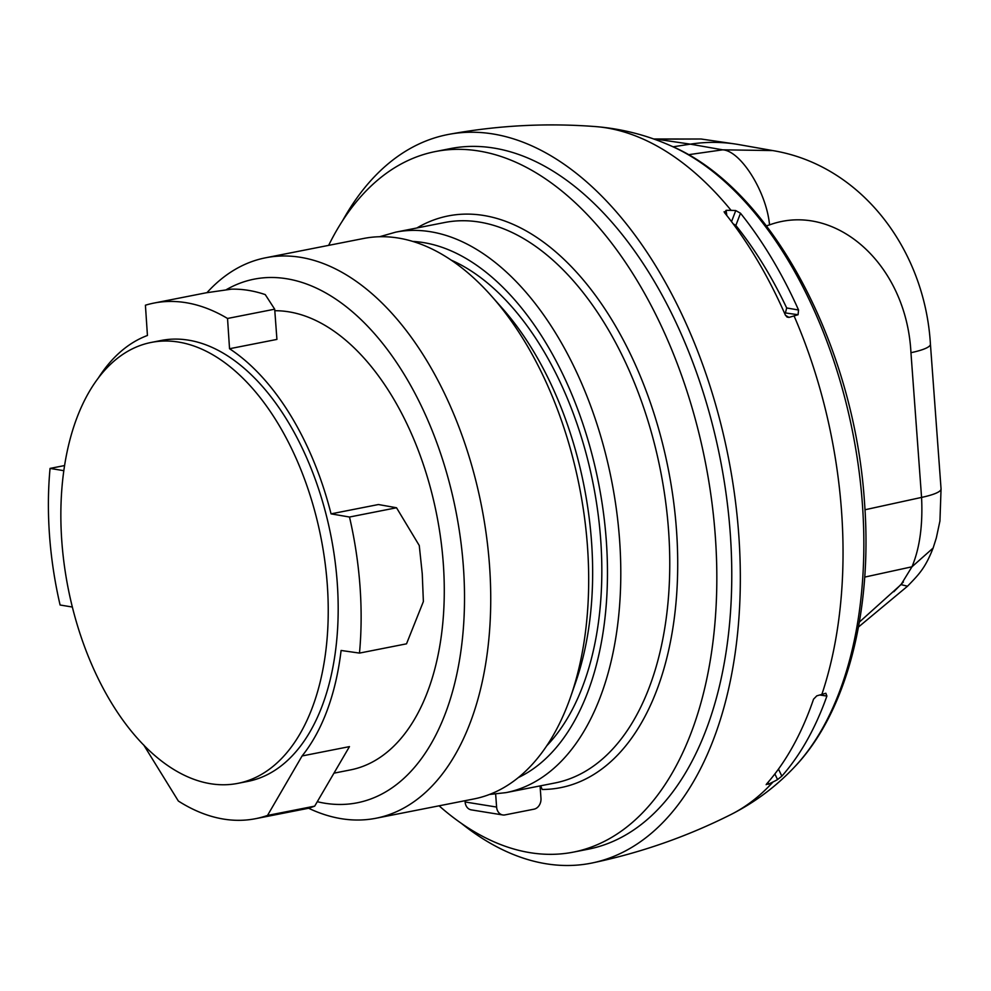 <?xml version="1.0" encoding="UTF-8"?>
<svg xmlns="http://www.w3.org/2000/svg" width="991" height="991" viewBox="0 0 991 991"><rect width="100%" height="100%" fill="white"/><g stroke="black" fill="none" stroke-linecap="round" stroke-linejoin="round"><path stroke-width="1.49" d="M766.563 784.005L768.236 784.277A666.423 502.462 -137.7 0 0 773.067 781.936A142.803 107.672 -137.7 0 0 777.539 779.57L781.837 776.151A352.313 202.09 -101.1 0 0 825.02 701.244A352.313 202.09 -101.1 0 0 826.903 696.041L825.862 693.254L816.795 695.843L813.537 699.188A357.454 205.05 78.9 0 1 810.415 707.958A357.454 205.05 78.9 0 1 766.563 784.005L766.167 784.674M819.768 695.013L826.903 696.041M781.837 776.151L778.492 769.078M461.31 823.323A371.291 212.991 -101.1 0 0 592.655 862.876A371.291 212.991 -101.1 0 0 738.729 534.298A371.291 212.991 -101.1 0 0 449.134 134.305A371.291 212.991 -101.1 0 0 342.564 220.745M788.997 317.393L798.065 314.729L798.56 310.01A352.313 202.09 -101.1 0 0 740.5 213.238L735.756 210.563A142.803 79.788 -39.3 0 0 731.098 210.377A666.423 372.343 -39.3 0 0 726.093 210.327L724.619 212.78A357.454 205.05 78.9 0 1 785.33 314.989L787.065 317.083L788.997 317.393M724.619 212.78L724.099 211.727M788.972 317.393L785.491 315.336M798.065 314.729L784.364 312.797M785.504 312.574L786.681 307.966A336.073 192.774 -101.1 0 0 735.842 225.453L740.5 213.238M798.56 310.01L786.681 307.966M733.092 223.743L735.842 225.453M450.31 148.613A357.02 204.79 78.9 0 1 493.58 148.031A357.02 204.79 78.9 0 1 730.231 532.947A357.02 204.79 78.9 0 1 588.369 849.176L573.442 852.111A357.02 204.79 -101.1 0 0 711.464 499.055A357.02 204.79 -101.1 0 0 478.653 150.979A357.02 204.79 78.9 0 0 435.396 151.549L450.31 148.613M439.087 805.819A357.02 204.79 78.9 0 0 530.185 852.694A357.02 204.79 -101.1 0 0 573.442 852.111M416.889 227.98A291.329 167.107 78.9 0 1 665.766 457.099A291.329 167.107 78.9 0 1 542.213 789.48L540.628 785.801M491.883 296.507L502.301 308.3A266.567 152.911 78.9 0 1 591.491 541.136A266.567 152.911 78.9 0 1 575.882 681.697L570.717 696.574A285.606 163.837 -101.1 0 0 587.44 545.967A285.606 163.837 -101.1 0 0 491.883 296.507A285.606 163.837 -101.1 0 0 363.511 238.497L265.576 257.796A285.606 163.837 78.9 0 1 489.504 565.266A285.606 163.837 78.9 0 1 376.01 818.244A285.606 163.837 78.9 0 1 308.597 808.235M546.821 745.703A266.567 152.911 -101.1 0 0 600.67 539.327A266.567 152.911 -101.1 0 0 451.14 260.1M328.64 245.372A357.02 204.79 78.9 0 1 435.396 151.549M495.649 794.101L496.602 807.058A9.526 7.631 -80.8 0 0 502.734 814.949A9.526 7.631 -80.8 0 0 504.939 814.912L534.013 809.176A9.526 7.631 -80.8 0 0 540.975 798.312L540.07 785.913M465.014 800.703L465.113 801.979A9.526 7.631 99.2 0 0 471.245 809.87L502.734 814.949M376.01 818.244L473.946 798.944A285.606 163.837 -101.1 0 0 570.717 696.574M206.995 292.63A285.606 163.837 78.9 0 1 265.576 257.796M226.332 289.669A266.864 153.085 78.9 0 1 286.473 278.719A266.864 153.085 78.9 0 1 463.367 566.443A266.864 153.085 78.9 0 1 324.986 803.255A266.864 153.085 78.9 0 1 317.281 801.694M333.955 773.166L350.591 769.883A233.244 133.797 -101.1 0 0 443.274 563.284A233.244 133.797 -101.1 0 0 288.654 311.806A233.244 133.797 -101.1 0 0 274.817 310.728M98.691 377.46A233.244 133.797 78.9 0 1 147.436 335.478L145.417 305.216A262.764 150.731 78.9 0 1 153.964 303.073A262.764 150.731 78.9 0 1 185.8 302.651A262.764 150.731 78.9 0 1 227.534 318.47L229.54 348.733A233.244 133.797 78.9 0 1 331.056 513.858L349.501 517.029L396.524 507.764L419.267 545.521L422.24 573.678L423.38 601.537L406.521 643.828L359.485 653.094L341.09 650.468A233.244 133.797 78.9 0 1 302.082 755.96L349.464 746.619L314.692 806.141L309.167 808.123M229.54 348.733L276.923 339.405L274.693 309.18L227.534 318.47M396.524 507.764L378.438 504.53L331.056 513.858M302.082 755.96L267.52 815.432A262.764 150.731 78.9 0 1 255.567 818.69A262.764 150.731 78.9 0 1 223.731 819.111A262.764 150.731 78.9 0 1 178.343 801.025L143.633 744.848M349.501 517.029A262.764 150.731 78.9 0 1 359.981 585.954A262.764 150.731 78.9 0 1 359.485 653.094M237.989 783.336L247.936 781.379A224.684 128.88 -101.1 0 0 337.213 582.374A224.684 128.88 -101.1 0 0 188.278 340.124A224.684 128.88 -101.1 0 0 161.062 340.495L151.115 342.452A224.684 128.88 78.9 0 1 327.265 584.331A224.684 128.88 78.9 0 1 237.989 783.336A224.684 128.88 78.9 0 1 61.826 541.458A224.684 128.88 78.9 0 1 151.115 342.452M72.393 607.037L60.092 605.005A262.764 150.731 78.9 0 1 49.55 535.821A262.764 150.731 78.9 0 1 50.058 468.409L63.796 470.675M267.52 815.432L314.692 806.141M64.551 465.559L50.058 468.409M206.004 292.828L231.51 289.149A262.764 150.731 -101.1 0 1 265.254 294.6L274.693 309.18M864.734 577.096L911.968 566.79L901.017 584.603L907.508 586.226C919.029 574.297 925.21 568.215 933.113 548.06L911.968 566.79C919.722 548.308 922.918 525.18 921.568 497.408L910.952 352.697A53.316 9.08 -4.2 0 0 930.425 344.15C924.863 249.261 860.956 164.977 772.596 150.558L722.65 149.827C740.735 150.682 766.538 191.981 769.536 224.883L766.402 225.874M673.062 146.804L690.343 144.153A228.487 183.075 -80.8 0 1 734.727 143.93A228.487 183.075 -80.8 0 1 738.952 144.612L772.596 150.558M655.869 139.781L658.086 139.409L690.343 144.153L722.65 149.827L688.373 154.72M654.246 139.186L701.046 139L734.727 143.93M893.795 591.751L903.396 581.99M862.368 503.676A341.734 196.02 -101.1 0 0 670.944 145.863C771.667 188.34 854.23 345.661 864.474 501.88C872.749 610.852 847.02 712.901 793.556 768.013A341.734 196.02 78.9 0 0 862.368 503.676M773.067 781.936A354.989 203.638 78.9 0 1 731.135 814.429L731.135 814.429C754.622 802.475 775.42 787.003 793.556 768.013M794.076 315.943A354.989 203.638 78.9 0 1 841.495 510.6A354.989 203.638 78.9 0 1 821.861 694.418M777.539 779.57L774.875 773.921M768.236 784.277L768.186 782.147M449.109 134.305C497.668 125.386 546.499 122.822 595.591 126.588L595.591 126.588A354.989 203.638 78.9 0 1 731.098 210.377M726.824 215.555L726.093 210.327M731.519 221.65L735.756 210.563M465.113 801.979L496.602 807.058M555.047 782.964A285.606 163.837 -101.1 0 0 665.469 500.505A285.606 163.837 -101.1 0 0 479.223 222.046A285.606 163.837 -101.1 0 0 444.612 222.517L395.644 232.167A285.606 163.837 78.9 0 1 430.255 231.696A285.606 163.837 78.9 0 1 616.501 510.154A285.606 163.837 78.9 0 1 506.079 792.614L555.047 782.964M412.739 241.42A276.093 158.374 78.9 0 1 423.293 242.56A276.093 158.374 78.9 0 1 600.249 492.093A276.093 158.374 78.9 0 1 518.392 777.551M769.536 224.883C834.608 201.185 906.418 263.47 910.952 352.697M930.425 344.15L941.054 488.86A53.316 9.08 -4.2 0 1 921.568 497.408L865.007 509.758M901.017 584.603L859.346 622.113M592.68 862.864C640.991 852.694 687.147 836.553 731.135 814.429M595.591 126.588C621.852 128.743 646.974 135.172 670.944 145.863M379.578 236.738L395.644 232.167M489.48 794.472L506.079 792.614M309.526 808.061L255.567 818.69M206.76 292.679L153.964 303.073M941.054 488.86L939.939 521.006L936.309 538.014L933.088 548.134M907.508 586.226L858.466 627.018M653.676 138.988L701.046 139"/></g></svg>
